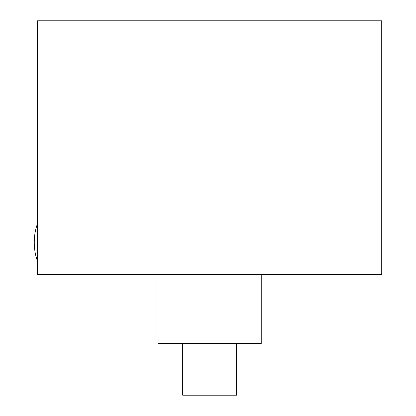<?xml version="1.0" encoding="UTF-8"?>
<svg xmlns="http://www.w3.org/2000/svg" width="416" height="416" viewBox="0 0 416 416"><rect width="100%" height="100%" fill="white"/><g stroke="black" fill="none" stroke-linecap="round" stroke-linejoin="round"><path stroke-width="0.62" d="M37.45 260.941A30.124 15.064 -90 0 1 34.273 242.429A30.124 15.064 -90 0 1 37.45 223.912M381.727 274.706L381.727 20.8L37.45 20.8L37.45 274.706L381.727 274.706M261.232 274.706L261.232 343.559L157.95 343.559L157.95 274.706M236.486 343.559L236.486 395.2L182.692 395.2L182.692 343.559"/></g></svg>
